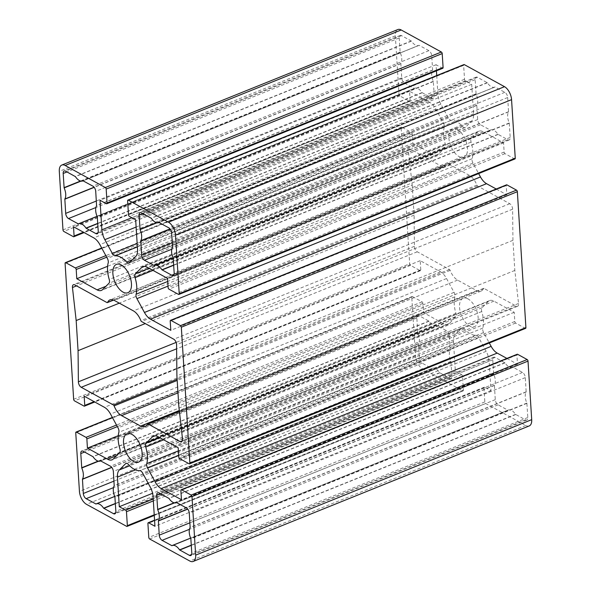 <?xml version="1.0" encoding="UTF-8"?>
<svg xmlns="http://www.w3.org/2000/svg" width="591" height="591" viewBox="0 0 591 591"><rect width="100%" height="100%" fill="white"/><g stroke="black" fill="none" stroke-linecap="round" stroke-linejoin="round"><path stroke-width="0.44" stroke-dasharray="2.96 2.22" d="M412.2 185.042L414.099 215.161L414.424 246.321A4.248 2.209 -112 0 0 417.253 251.788L449.441 269.452A1.271 0.665 68 0 1 450.143 270.368A13.586 7.077 -112 0 0 457.597 280.112L476.686 290.587A13.586 7.077 -112 0 0 481.008 291.134A13.586 7.077 -112 0 0 483.401 288.622A1.271 0.665 68 0 1 483.63 288.386A1.271 0.665 68 0 1 484.036 288.438L516.224 306.108A4.248 2.209 -112 0 0 517.576 306.278A4.248 2.209 -112 0 0 518.543 303.471L514.827 270.449L512.936 240.33L512.611 209.177A4.248 2.209 -112 0 0 509.782 203.71L477.594 186.039A1.271 0.665 68 0 1 476.893 185.123A13.586 7.077 -112 0 0 469.439 175.387L450.349 164.911A13.586 7.077 -112 0 0 446.028 164.357A13.586 7.077 -112 0 0 443.627 166.869A1.271 0.665 68 0 1 443.405 167.105A1.271 0.665 68 0 1 442.999 167.054L410.811 149.383A4.248 2.209 -112 0 0 409.46 149.213A4.248 2.209 -112 0 0 408.492 152.027L412.2 185.042L119.308 303.153M512.936 240.33L176.901 375.839M514.827 270.449L178.8 405.958M414.099 215.161L145.253 323.572M436.734 75.567L437.916 94.309A13.586 7.077 -112 0 0 440.871 104.156L448.384 117.971A4.248 2.209 -112 0 0 451.273 120.328A23.987 12.492 68 0 1 462.635 126.57A4.248 2.209 -112 0 0 465.014 127.59A4.248 2.209 -112 0 0 465.42 127.316L471.67 121.059A13.586 7.077 -112 0 0 473.561 113.871L471.699 84.306L465.368 80.834A1.271 0.665 68 0 1 464.526 79.275L463.647 65.35A1.271 0.665 68 0 1 463.942 64.589M442.785 68.268A1.271 0.665 68 0 1 442.378 68.216L436.055 64.737L436.439 70.824M436.055 64.737L100.019 200.246M471.699 84.306L135.664 219.808M529.211 425.941A10.616 5.526 68 0 1 525.835 425.513L485.669 403.468A1.271 0.665 68 0 1 484.819 401.917L483.948 387.984A1.271 0.665 68 0 1 484.243 387.231A1.271 0.665 68 0 1 484.65 387.282L490.981 390.754L489.119 361.19A13.586 7.077 -112 0 0 486.164 351.342L478.644 337.527A4.248 2.209 -112 0 0 475.762 335.163A23.987 12.492 68 0 1 464.393 328.928A4.248 2.209 -112 0 0 462.022 327.902A4.248 2.209 -112 0 0 461.615 328.175L455.358 334.432A13.586 7.077 -112 0 0 453.474 341.628L455.336 371.192L461.66 374.664A1.271 0.665 68 0 1 462.509 376.216L463.381 390.149A1.271 0.665 68 0 1 463.085 390.902A1.271 0.665 68 0 1 462.679 390.85L422.513 368.806A10.616 5.526 68 0 1 415.466 355.848L411.787 297.31A1.271 0.665 68 0 1 412.082 296.556A1.271 0.665 68 0 1 412.488 296.608L422.04 301.853A1.271 0.665 68 0 1 422.89 303.405L423.474 312.632L443.752 323.765A13.586 7.077 -112 0 0 448.074 324.311A13.586 7.077 -112 0 0 449.374 323.44L455.631 317.182A4.248 2.209 -112 0 0 455.927 313.356A23.987 12.492 68 0 1 454.885 296.793A4.248 2.209 -112 0 0 454.073 292.36L446.552 278.546A13.586 7.077 -112 0 0 440.487 271.808L420.201 260.675L420.785 269.895A1.271 0.665 68 0 1 420.482 270.656A1.271 0.665 68 0 1 420.075 270.604L410.523 265.359A1.271 0.665 68 0 1 409.674 263.8L401.126 127.892A1.271 0.665 68 0 1 401.422 127.139A1.271 0.665 68 0 1 401.828 127.191L411.388 132.436A1.271 0.665 68 0 1 412.23 133.994L412.813 143.214L433.092 154.347A13.586 7.077 -112 0 0 437.421 154.901A13.586 7.077 -112 0 0 438.721 154.029L444.971 147.772A4.248 2.209 -112 0 0 445.267 143.945A23.987 12.492 68 0 1 444.225 127.383A4.248 2.209 -112 0 0 443.413 122.95L435.892 109.128A13.586 7.077 -112 0 0 429.827 102.398L409.541 91.265L410.124 100.485A1.271 0.665 68 0 1 409.822 101.238A1.271 0.665 68 0 1 409.423 101.187L399.863 95.941A1.271 0.665 68 0 1 399.014 94.39L395.335 35.852A10.616 5.526 68 0 1 397.824 29.55M420.201 260.675L84.173 396.184M423.474 312.632L118.259 435.707M412.813 143.214L107.599 266.29M409.541 91.265L73.513 226.767M496.226 189.002L506.827 194.816L506.251 185.596A1.271 0.665 68 0 1 506.546 184.843M506.827 194.816L170.799 330.325M514.946 158.942A1.271 0.665 68 0 1 514.547 158.89L504.987 153.645A1.271 0.665 68 0 1 504.138 152.086L503.562 142.867L483.275 131.734A13.586 7.077 -112 0 0 478.954 131.18A13.586 7.077 -112 0 0 477.654 132.052L471.396 138.309A4.248 2.209 -112 0 0 471.108 142.136A23.987 12.492 68 0 1 472.15 158.698A4.248 2.209 -112 0 0 472.963 163.131L478.644 173.577M503.562 142.867L167.526 278.368M525.606 328.352A1.271 0.665 68 0 1 525.2 328.3L515.648 323.055A1.271 0.665 68 0 1 514.798 321.504L514.222 312.277L493.936 301.144A13.586 7.077 -112 0 0 489.614 300.597A13.586 7.077 -112 0 0 488.314 301.469L482.057 307.726A4.248 2.209 -112 0 0 481.768 311.546A23.987 12.492 68 0 1 482.81 328.116A4.248 2.209 -112 0 0 483.623 332.548L489.304 342.994M514.222 312.277L178.186 447.786M506.886 358.412L517.487 364.233L516.911 355.006A1.271 0.665 68 0 1 517.206 354.253M517.487 364.233L181.459 499.735M455.336 371.192L152.574 493.278M490.981 390.754L154.945 526.263M457.331 129.488A15.285 7.964 -112 0 0 452.47 128.868A15.285 7.964 -112 0 0 450.8 146.021A15.285 7.964 -112 0 0 463.898 157.213A15.285 7.964 -112 0 0 466.875 144.145A15.285 7.964 -112 0 0 457.331 129.488M467.991 298.898A15.285 7.964 -112 0 0 463.13 298.278A15.285 7.964 -112 0 0 461.46 315.431A15.285 7.964 -112 0 0 474.558 326.624A15.285 7.964 -112 0 0 477.535 313.562A15.285 7.964 -112 0 0 467.991 298.898M512.766 367.092L512.619 367.077A10.616 5.526 68 0 1 512.301 367.233A10.616 5.526 68 0 1 505.002 362.896L495.11 357.4A4.248 2.209 -112 0 0 493.766 357.23A4.248 2.209 -112 0 0 492.768 359.749L493.721 374.184A10.616 5.526 68 0 1 494.423 385.28L495.28 399.656A4.248 2.209 -112 0 0 498.095 404.842L507.965 410.198A10.616 5.526 68 0 1 508.29 410.043A10.616 5.526 68 0 1 515.588 414.372L525.48 419.869A4.248 2.209 -112 0 0 526.825 420.038A4.248 2.209 -112 0 0 527.822 417.519L526.869 403.092A10.616 5.526 68 0 1 526.167 391.988L525.31 377.612A4.248 2.209 -112 0 0 522.496 372.433L512.766 367.092L176.731 502.594M507.965 410.198L171.944 545.7L507.965 410.198M422.033 92.595L431.918 98.091A4.248 2.209 -112 0 0 433.269 98.261A4.248 2.209 -112 0 0 434.267 95.742L433.306 81.314A10.616 5.526 68 0 1 432.612 70.211L431.755 55.835A4.248 2.209 -112 0 0 428.933 50.656L419.056 45.3A10.616 5.526 68 0 1 418.738 45.455A10.616 5.526 68 0 1 411.439 41.126L401.555 35.63A4.248 2.209 -112 0 0 400.203 35.453A4.248 2.209 -112 0 0 399.206 37.972L400.166 52.407A10.616 5.526 68 0 1 400.861 63.503L401.717 77.879A4.248 2.209 -112 0 0 404.54 83.065L414.417 88.414A10.616 5.526 68 0 1 414.734 88.266A10.616 5.526 68 0 1 422.033 92.595L97.737 223.368M436.823 325.412L436.675 325.397A10.616 5.526 68 0 1 436.357 325.552A10.616 5.526 68 0 1 429.066 321.223L419.174 315.727A4.248 2.209 -112 0 0 417.822 315.55A4.248 2.209 -112 0 0 416.832 318.069L417.785 332.504A10.616 5.526 68 0 1 418.487 343.6L419.344 357.976A4.248 2.209 -112 0 0 422.159 363.162L432.028 368.518A10.616 5.526 68 0 1 432.353 368.363A10.616 5.526 68 0 1 439.652 372.692L449.537 378.188A4.248 2.209 -112 0 0 450.889 378.358A4.248 2.209 -112 0 0 451.886 375.839L450.933 361.411A10.616 5.526 68 0 1 450.231 350.308L449.374 335.932A4.248 2.209 -112 0 0 446.552 330.753L436.823 325.412L100.795 460.914M432.028 368.518L96.008 504.02L432.028 368.518M490.353 130.094A10.616 5.526 68 0 1 490.67 129.946A10.616 5.526 68 0 1 497.969 134.275L507.854 139.772A4.248 2.209 -112 0 0 509.206 139.941A4.248 2.209 -112 0 0 510.203 137.422L509.243 122.994A10.616 5.526 68 0 1 508.548 111.891L507.691 97.515A4.248 2.209 -112 0 0 504.869 92.336L494.992 86.98A10.616 5.526 68 0 1 494.674 87.136A10.616 5.526 68 0 1 487.376 82.806L477.491 77.31A4.248 2.209 -112 0 0 476.139 77.133A4.248 2.209 -112 0 0 475.149 79.652L476.102 94.087A10.616 5.526 68 0 1 476.797 105.183L477.654 119.559A4.248 2.209 -112 0 0 480.476 124.745L490.338 130.101L154.325 265.603L490.338 130.101M408.492 152.027L76.571 285.874M410.811 149.383L74.776 284.892M442.999 167.054L106.964 302.562M443.627 166.869L113.465 300.006M450.349 164.911L114.314 300.413M469.439 175.387L133.403 310.888M476.893 185.123L140.857 320.632M477.594 186.039L141.559 321.548M509.782 203.71L173.747 339.212M512.611 209.177L176.576 344.679M518.543 303.471L182.508 438.973M516.224 306.108L182.397 440.723M484.036 288.438L179.398 411.284M483.401 288.622L147.373 424.131M476.686 290.587L179.309 410.501M457.597 280.112L177.972 392.867M450.143 270.368L177.197 380.434M449.441 269.452L177.123 379.267M417.253 251.788L176.62 348.823M414.424 246.321L176.133 342.411M462.635 126.57L132.517 259.693M451.273 120.328L137.371 246.912M448.384 117.971L137.156 243.477M440.871 104.156L136.122 227.047M437.916 94.309L131.859 217.724M442.378 68.216L106.35 203.718M463.647 65.35L127.619 200.851M464.526 79.275L128.491 214.784M465.368 80.834L129.34 216.336M473.561 113.871L137.526 249.372M471.67 121.059L135.642 256.568M465.42 127.316L129.385 262.825M73.646 399.309L409.674 263.8M410.523 265.359L74.488 400.861M420.075 270.604L84.048 406.106M420.785 269.895L94.102 401.636M440.487 271.808L104.452 407.317M446.552 278.546L110.524 414.055M454.073 292.36L118.037 427.869M412.488 296.608L112.453 417.593M75.751 432.811L411.787 297.31M422.04 301.853L116.508 425.055M422.89 303.405L117.358 426.613M443.752 323.765L116.604 455.683M449.374 323.44L113.346 458.948M455.631 317.182L119.604 452.691M455.927 313.356L119.892 448.865M454.885 296.793L118.85 432.302M444.225 127.383L108.19 262.884M445.267 143.945L109.232 279.454M444.971 147.772L108.943 283.274M438.721 154.029L102.686 289.531M433.092 154.347L105.944 286.273M412.23 133.994L106.698 257.203M411.388 132.436L105.848 255.644M401.828 127.191L101.792 248.183M65.091 263.401L401.126 127.892M62.986 229.899L399.014 94.39M399.863 95.941L63.828 231.45M409.423 101.187L73.387 236.695M410.124 100.485L83.442 232.219M429.827 102.398L93.799 237.9M435.892 109.128L99.864 244.637M443.413 122.95L107.377 258.452M506.251 185.596L170.215 321.105M472.963 163.131L168.014 286.103M514.547 158.89L178.512 294.392M504.987 153.645L168.96 289.147M504.138 152.086L168.11 287.595M483.275 131.734L147.248 267.235M477.654 132.052L144.463 266.415M471.396 138.309L149.124 268.27M471.108 142.136L153.017 270.405M472.15 158.698L167.726 281.464M482.81 328.116L178.386 450.874M481.768 311.546L163.677 439.822M482.057 307.726L159.784 437.68M488.314 301.469L155.123 435.826M493.936 301.144L157.908 436.653M514.798 321.504L178.77 457.006M515.648 323.055L179.612 458.564M525.2 328.3L189.172 463.809M516.911 355.006L180.876 490.515M483.623 332.548L178.674 455.513M484.819 401.917L148.792 537.418M149.634 538.977L485.669 403.468M126.651 526.359L462.679 390.85M463.381 390.149L154.229 514.813M462.509 376.216L153.35 500.887M461.66 374.664L153.232 499.04M453.474 341.628L135.457 469.867M455.358 334.432L129.643 465.782M483.948 387.984L147.913 523.493M484.65 387.282L154.576 520.383M489.119 361.19L153.084 496.691M486.164 351.342L150.129 486.844M478.644 337.527L142.616 473.029M475.762 335.163L139.727 470.672M464.393 328.928L128.365 464.43M461.615 328.175L126.467 463.322M512.619 367.077L176.613 502.572L512.626 367.07M522.496 372.433L186.46 507.935M525.31 377.612L189.283 513.121M526.204 391.796L190.176 527.298M526.167 391.988L190.139 527.497M526.869 403.092L190.834 538.593M526.928 403.335L190.9 538.844M527.822 417.519L191.794 553.028M525.48 419.869L191.647 554.484M515.744 414.527L191.307 545.36M515.588 414.372L191.299 545.146M507.832 410.176L190.62 538.091M498.095 404.842L189.445 529.307M495.28 399.656L189.888 522.806M494.386 385.472L187.761 509.124M494.423 385.28L187.657 508.984M493.721 374.184L174.522 502.897M493.662 373.933L174.086 502.801M492.768 359.749L160.553 493.714M495.11 357.4L159.082 492.909M504.847 362.741L168.812 498.25M505.002 362.896L168.967 498.405M422.188 92.75L97.751 223.583M431.918 98.091L98.091 232.706M434.267 95.742L98.232 231.251M433.373 81.558L97.338 217.067M433.306 81.314L97.279 216.816M432.612 70.211L96.577 205.72M432.642 70.019L96.614 205.528M431.755 55.835L95.72 191.344M428.933 50.656L92.905 186.158M419.204 45.315L83.168 180.824M419.056 45.3L83.05 180.802L419.071 45.3M411.439 41.126L75.412 176.628M411.284 40.971L75.256 176.473M401.555 35.63L65.52 171.131M399.206 37.972L66.997 171.944M400.1 52.156L80.524 181.023M400.166 52.407L80.967 181.127M400.861 63.503L94.095 187.207M400.824 63.702L94.205 187.347M401.717 77.879L96.333 201.029M404.54 83.065L95.882 207.53M414.269 88.406L97.064 216.321M414.417 88.414L78.381 223.923L414.402 88.421M436.675 325.397L100.669 460.899L436.69 325.39M446.552 330.753L110.524 466.255M449.374 335.932L113.346 471.441M450.268 350.116L114.233 485.625M450.231 350.308L114.203 485.817M450.933 361.411L114.898 496.913M450.992 361.655L114.964 497.164M451.886 375.839L115.851 511.348M449.537 378.188L115.71 512.803M439.807 372.847L115.371 503.68M439.652 372.692L115.356 503.466M431.888 368.503L114.684 496.418M422.159 363.162L113.509 487.627M419.344 357.976L113.952 481.126M418.45 343.792L111.825 467.444M418.487 343.6L111.721 467.304M417.785 332.504L98.586 461.216M417.719 332.253L98.15 461.12M416.832 318.069L84.616 452.041M419.174 315.727L83.146 451.228M428.903 321.061L92.876 456.57M429.066 321.223L93.031 456.725M497.969 134.275L173.673 265.049M498.124 134.43L173.688 265.263M507.854 139.772L174.027 274.387M510.203 137.422L174.168 272.931M509.309 123.238L173.281 258.747M509.243 122.994L173.215 258.496M508.548 111.891L172.513 247.4M508.585 111.699L172.55 247.208M507.691 97.515L171.656 233.024M504.869 92.336L168.841 227.838M495.14 86.995L159.112 222.497M494.992 86.98L158.986 222.482L495.007 86.98M487.376 82.806L151.348 218.308M487.22 82.644L151.193 218.153M477.491 77.31L141.463 212.812M475.149 79.652L142.933 213.624M476.036 93.836L156.467 222.704M476.102 94.087L156.903 222.807M476.797 105.183L170.031 228.887M476.767 105.375L170.142 229.027M477.654 119.559L172.269 242.709M480.476 124.745L171.818 249.21M490.205 130.086L173 258.001M395.335 35.852L59.299 171.353M415.466 355.848L79.438 491.357M525.835 425.513L189.8 561.022M422.513 368.806L86.485 504.315M409.46 149.213L73.424 284.722M443.405 167.105L113.642 300.08M446.028 164.357L109.992 299.866M517.576 306.278L181.54 441.787M483.63 288.386L179.376 411.085M481.008 291.134L144.972 426.643M465.014 127.59L128.978 263.098M420.482 270.656L94.774 401.998M412.082 296.556L112.356 417.423M448.074 324.311L112.046 459.82M437.421 154.901L101.386 290.403M401.422 127.139L101.696 248.006M409.822 101.238L84.114 232.588M478.954 131.18L142.926 266.689M489.614 300.597L153.579 436.099M463.085 390.902L154.266 515.433M484.243 387.231L154.561 520.176M462.022 327.902L125.986 463.41M452.47 128.868L116.442 264.376M463.898 157.213L127.87 292.722M463.13 298.278L127.102 433.787M474.558 326.624L138.53 462.132M526.825 420.038L190.797 555.547M508.29 410.043L190.642 538.135M493.766 357.23L157.731 492.739M512.301 367.233L176.672 502.572M433.269 98.261L97.234 233.77M418.738 45.455L83.109 180.794M400.203 35.453L64.175 170.962M414.734 88.266L97.079 216.358M450.889 378.358L114.861 513.867M432.353 368.363L114.706 496.455M417.822 315.55L81.794 451.059M436.357 325.552L100.736 460.891M490.67 129.946L173.015 258.038M509.206 139.941L173.178 275.45M494.674 87.136L159.045 222.475M476.139 77.133L140.111 212.642"/><path stroke-width="0.89" d="M76.173 320.551L72.457 287.529A4.248 2.209 68 0 1 73.424 284.722A4.248 2.209 68 0 1 74.776 284.892L106.964 302.562A1.271 0.665 -112 0 0 107.37 302.614A1.271 0.665 -112 0 0 107.599 302.378A13.586 7.077 68 0 1 109.992 299.866A13.586 7.077 68 0 1 114.314 300.413L133.403 310.888A13.586 7.077 68 0 1 140.857 320.632A1.271 0.665 -112 0 0 141.559 321.548L173.747 339.212A4.248 2.209 68 0 1 176.576 344.679L176.901 375.839L178.8 405.958L182.508 438.973A4.248 2.209 68 0 1 181.54 441.787A4.248 2.209 68 0 1 180.189 441.617L148.001 423.946A1.271 0.665 -112 0 0 147.595 423.895A1.271 0.665 -112 0 0 147.373 424.131A13.586 7.077 68 0 1 144.972 426.643A13.586 7.077 68 0 1 140.651 426.089L121.561 415.613A13.586 7.077 68 0 1 114.107 405.877A1.271 0.665 -112 0 0 113.406 404.961L81.218 387.29A4.248 2.209 68 0 1 78.389 381.823L78.064 350.67L76.173 320.551L119.308 303.153M145.253 323.572L78.064 350.67M127.915 200.098L463.942 64.589A1.271 0.665 68 0 1 464.349 64.641L504.515 86.685L168.487 222.194L128.321 200.15A1.271 0.665 -112 0 0 127.915 200.098A1.271 0.665 -112 0 0 127.619 200.851L128.491 214.784A1.271 0.665 -112 0 0 129.34 216.336L135.664 219.808L137.526 249.372A13.586 7.077 68 0 1 135.642 256.568L129.385 262.825A4.248 2.209 68 0 1 128.978 263.098A4.248 2.209 68 0 1 126.607 262.072A23.987 12.492 -112 0 0 115.238 255.837A4.248 2.209 68 0 1 112.356 253.473L104.836 239.658A13.586 7.077 68 0 1 101.881 229.81L100.019 200.246L106.35 203.718A1.271 0.665 -112 0 0 106.757 203.769A1.271 0.665 -112 0 0 107.052 203.016L106.181 189.083A1.271 0.665 -112 0 0 105.331 187.532L441.366 52.023A1.271 0.665 68 0 1 442.208 53.582L443.087 67.507A1.271 0.665 68 0 1 442.785 68.268L106.757 203.769M436.439 70.824L436.734 75.567M441.366 52.023L401.2 29.978A10.616 5.526 68 0 0 397.824 29.55L61.789 165.059A10.616 5.526 68 0 0 59.299 171.353L62.986 229.899A1.271 0.665 -112 0 0 63.828 231.45L73.387 236.695A1.271 0.665 -112 0 0 73.794 236.747A1.271 0.665 -112 0 0 74.089 235.994L73.513 226.767L93.799 237.9A13.586 7.077 68 0 1 99.864 244.637L107.377 258.452A4.248 2.209 68 0 1 108.19 262.884A23.987 12.492 -112 0 0 109.232 279.454A4.248 2.209 68 0 1 108.943 283.274L102.686 289.531A13.586 7.077 68 0 1 101.386 290.403A13.586 7.077 68 0 1 97.064 289.856L76.778 278.723L76.202 269.496A1.271 0.665 -112 0 0 75.353 267.945L65.8 262.7A1.271 0.665 -112 0 0 65.394 262.648A1.271 0.665 -112 0 0 65.091 263.401L73.646 399.309A1.271 0.665 -112 0 0 74.488 400.861L84.048 406.106A1.271 0.665 -112 0 0 84.454 406.157A1.271 0.665 -112 0 0 84.749 405.404L84.173 396.184L104.452 407.317A13.586 7.077 68 0 1 110.524 414.055L118.037 427.869A4.248 2.209 68 0 1 118.85 432.302A23.987 12.492 -112 0 0 119.892 448.865A4.248 2.209 68 0 1 119.604 452.691L113.346 458.948A13.586 7.077 68 0 1 112.046 459.82A13.586 7.077 68 0 1 107.725 459.266L87.438 448.133L86.862 438.914A1.271 0.665 -112 0 0 86.013 437.355L76.453 432.11A1.271 0.665 -112 0 0 76.054 432.058A1.271 0.665 -112 0 0 75.751 432.811L79.438 491.357A10.616 5.526 68 0 0 86.485 504.315L126.651 526.359A1.271 0.665 -112 0 0 127.058 526.411A1.271 0.665 -112 0 0 127.353 525.65L126.474 511.725A1.271 0.665 -112 0 0 125.632 510.166L119.301 506.694L117.439 477.129A13.586 7.077 68 0 1 119.33 469.941L125.58 463.684A4.248 2.209 68 0 1 125.986 463.41A4.248 2.209 68 0 1 128.365 464.43A23.987 12.492 -112 0 0 139.727 470.672A4.248 2.209 68 0 1 142.616 473.029L150.129 486.844A13.586 7.077 68 0 1 153.084 496.691L154.945 526.263L148.622 522.784A1.271 0.665 -112 0 0 148.215 522.732A1.271 0.665 -112 0 0 147.913 523.493L148.792 537.418A1.271 0.665 -112 0 0 149.634 538.977L189.8 561.022A10.616 5.526 68 0 0 193.176 561.45A10.616 5.526 68 0 0 195.665 555.148L191.986 496.61A1.271 0.665 -112 0 0 191.137 495.059L181.577 489.813A1.271 0.665 -112 0 0 181.178 489.762A1.271 0.665 -112 0 0 180.876 490.515L181.459 499.735L161.173 488.602A13.586 7.077 68 0 1 155.108 481.872L147.587 468.05A4.248 2.209 68 0 1 146.775 463.617A23.987 12.492 -112 0 0 145.733 447.055A4.248 2.209 68 0 1 146.029 443.228L152.279 436.971A13.586 7.077 68 0 1 153.579 436.099A13.586 7.077 68 0 1 157.908 436.653L178.186 447.786L178.77 457.006A1.271 0.665 -112 0 0 179.612 458.564L189.172 463.809A1.271 0.665 -112 0 0 189.578 463.861A1.271 0.665 -112 0 0 189.874 463.108L525.909 327.599A1.271 0.665 68 0 1 525.606 328.352L189.578 463.861M118.259 435.707L87.438 448.133M107.599 266.29L76.778 278.723M189.874 463.108L181.326 327.2A1.271 0.665 -112 0 0 180.477 325.641L170.925 320.396A1.271 0.665 -112 0 0 170.518 320.344A1.271 0.665 -112 0 0 170.215 321.105L170.799 330.325L150.513 319.192A13.586 7.077 68 0 1 144.448 312.454L136.927 298.64A4.248 2.209 68 0 1 136.115 294.207A23.987 12.492 -112 0 0 135.073 277.644A4.248 2.209 68 0 1 135.369 273.818L141.626 267.56A13.586 7.077 68 0 1 142.926 266.689A13.586 7.077 68 0 1 147.248 267.235L167.526 278.368L168.11 287.595A1.271 0.665 -112 0 0 168.96 289.147L178.512 294.392A1.271 0.665 -112 0 0 178.918 294.444A1.271 0.665 -112 0 0 179.213 293.69L515.249 158.189A1.271 0.665 68 0 1 514.946 158.942L178.918 294.444M170.518 320.344L506.546 184.843A1.271 0.665 68 0 1 506.952 184.894L516.512 190.139A1.271 0.665 68 0 1 517.354 191.691L525.909 327.599M478.644 173.577L480.476 176.945A13.586 7.077 -112 0 0 486.548 183.683L496.226 189.002M181.178 489.762L517.206 354.253A1.271 0.665 68 0 1 517.613 354.305L527.172 359.55A1.271 0.665 68 0 1 528.014 361.101L531.701 419.647A10.616 5.526 68 0 1 529.211 425.941L193.176 561.45M489.304 342.994L491.136 346.363A13.586 7.077 -112 0 0 497.201 353.1L506.886 358.412M152.574 493.278L119.301 506.694M121.303 264.997A15.285 7.964 68 0 1 130.84 279.654A15.285 7.964 68 0 1 127.87 292.722A15.285 7.964 68 0 1 114.772 281.523A15.285 7.964 68 0 1 116.442 264.376A15.285 7.964 68 0 1 121.303 264.997M131.963 434.407A15.285 7.964 68 0 1 141.5 449.064A15.285 7.964 68 0 1 138.53 462.132A15.285 7.964 68 0 1 125.432 450.94A15.285 7.964 68 0 1 127.102 433.787A15.285 7.964 68 0 1 131.963 434.407M176.583 502.586L186.46 507.935A4.248 2.209 68 0 1 189.283 513.121L190.139 527.497A10.616 5.526 -112 0 0 190.834 538.593L191.794 553.028A4.248 2.209 68 0 1 190.797 555.547A4.248 2.209 68 0 1 189.445 555.37L179.561 549.874A10.616 5.526 -112 0 0 172.262 545.545A10.616 5.526 -112 0 0 171.944 545.7L162.067 540.344A4.248 2.209 68 0 1 159.245 535.165L158.388 520.789A10.616 5.526 -112 0 0 157.694 509.686L156.733 495.258A4.248 2.209 68 0 1 157.731 492.739A4.248 2.209 68 0 1 159.082 492.909L168.967 498.405A10.616 5.526 -112 0 0 176.266 502.734A10.616 5.526 -112 0 0 176.583 502.586L176.583 502.586M86.153 228.259L85.998 228.104A10.616 5.526 -112 0 0 78.699 223.767A10.616 5.526 -112 0 0 78.381 223.923L68.504 218.567A4.248 2.209 68 0 1 65.69 213.388L64.833 199.012A10.616 5.526 -112 0 0 64.131 187.908L63.178 173.481A4.248 2.209 68 0 1 64.175 170.962A4.248 2.209 68 0 1 65.52 171.131L75.412 176.628A10.616 5.526 -112 0 0 82.71 180.957A10.616 5.526 -112 0 0 83.021 180.809L92.905 186.158A4.248 2.209 68 0 1 95.72 191.344L96.577 205.72A10.616 5.526 -112 0 0 97.279 216.816L98.232 231.251A4.248 2.209 68 0 1 97.234 233.77A4.248 2.209 68 0 1 95.89 233.6L86.153 228.259L97.751 223.583M100.647 460.906L110.524 466.255A4.248 2.209 68 0 1 113.346 471.441L114.203 485.817A10.616 5.526 -112 0 0 114.898 496.913L115.851 511.348A4.248 2.209 68 0 1 114.861 513.867A4.248 2.209 68 0 1 113.509 513.69L103.624 508.194A10.616 5.526 -112 0 0 96.326 503.864A10.616 5.526 -112 0 0 96.008 504.02L86.131 498.664A4.248 2.209 68 0 1 83.309 493.485L82.452 479.109A10.616 5.526 -112 0 0 81.757 468.006L80.797 453.578A4.248 2.209 68 0 1 81.794 451.059A4.248 2.209 68 0 1 83.146 451.228L93.031 456.725A10.616 5.526 -112 0 0 100.33 461.054A10.616 5.526 -112 0 0 100.647 460.906L100.647 460.906M161.934 269.777A10.616 5.526 -112 0 0 154.643 265.448A10.616 5.526 -112 0 0 154.325 265.603L144.448 260.247A4.248 2.209 68 0 1 141.626 255.068L140.769 240.692A10.616 5.526 -112 0 0 140.067 229.589L139.114 215.161A4.248 2.209 68 0 1 140.111 212.642A4.248 2.209 68 0 1 141.463 212.812L151.348 218.308A10.616 5.526 -112 0 0 158.647 222.637A10.616 5.526 -112 0 0 158.964 222.489L168.841 227.838A4.248 2.209 68 0 1 171.656 233.024L172.513 247.4A10.616 5.526 -112 0 0 173.215 258.496L174.168 272.931A4.248 2.209 68 0 1 173.178 275.45A4.248 2.209 68 0 1 171.826 275.273L161.934 269.777L173.673 265.049M61.789 165.059A10.616 5.526 68 0 1 65.165 165.487L105.331 187.532M504.515 86.685A10.616 5.526 68 0 1 511.562 99.643L515.249 158.189M168.487 222.194A10.616 5.526 68 0 1 175.534 235.152L179.213 293.69M76.571 285.874L72.457 287.529M113.465 300.006L107.599 302.378M182.397 440.723L180.189 441.617M179.398 411.284L148.001 423.946M179.309 410.501L140.651 426.089M177.972 392.867L121.561 415.613M177.197 380.434L114.107 405.877M177.123 379.267L113.406 404.961M176.62 348.823L81.218 387.29M176.133 342.411L78.389 381.823M132.517 259.693L126.607 262.072M137.371 246.912L115.238 255.837M137.156 243.477L112.356 253.473M136.122 227.047L104.836 239.658M131.859 217.724L101.881 229.81M443.087 67.507L107.052 203.016M442.208 53.582L106.181 189.083M128.321 200.15L464.349 64.641M94.102 401.636L84.749 405.404M112.453 417.593L76.453 432.11M116.508 425.055L86.013 437.355M117.358 426.613L86.862 438.914M116.604 455.683L107.725 459.266M105.944 286.273L97.064 289.856M106.698 257.203L76.202 269.496M105.848 255.644L75.353 267.945M101.792 248.183L65.8 262.7M83.442 232.219L74.089 235.994M181.326 327.2L517.354 191.691M516.512 190.139L180.477 325.641M506.952 184.894L170.925 320.396M486.548 183.683L150.513 319.192M480.476 176.945L144.448 312.454M168.014 286.103L136.927 298.64M144.463 266.415L141.626 267.56M149.124 268.27L135.369 273.818M153.017 270.405L135.073 277.644M167.726 281.464L136.115 294.207M178.386 450.874L146.775 463.617M163.677 439.822L145.733 447.055M159.784 437.68L146.029 443.228M155.123 435.826L152.279 436.971M191.986 496.61L528.014 361.101M527.172 359.55L191.137 495.059M517.613 354.305L181.577 489.813M497.201 353.1L161.173 488.602M491.136 346.363L155.108 481.872M178.674 455.513L147.587 468.05M154.229 514.813L127.353 525.65M153.35 500.887L126.474 511.725M153.232 499.04L125.632 510.166M135.457 469.867L117.439 477.129M129.643 465.782L119.33 469.941M154.576 520.383L148.622 522.784M126.467 463.322L125.58 463.684M191.647 554.484L189.445 555.37M191.307 545.36L179.716 550.029M191.299 545.146L179.561 549.874M190.62 538.091L171.796 545.685M189.445 529.307L162.067 540.344M189.888 522.806L159.245 535.165M187.761 509.124L158.358 520.981M187.657 508.984L158.388 520.789M174.522 502.897L157.694 509.686M174.086 502.801L157.627 509.442M160.553 493.714L156.733 495.258M97.737 223.368L85.998 228.104M98.091 232.706L95.89 233.6M66.997 171.944L63.178 173.481M80.524 181.023L64.072 187.665M80.967 181.127L64.131 187.908M94.095 187.207L64.833 199.012M94.205 187.347L64.796 199.204M96.333 201.029L65.69 213.388M95.882 207.53L68.504 218.567M97.064 216.321L78.234 223.908M115.71 512.803L113.509 513.69M115.371 503.68L103.78 508.356M115.356 503.466L103.624 508.194M114.684 496.418L95.86 504.005M113.509 487.627L86.131 498.664M113.952 481.126L83.309 493.485M111.825 467.444L82.415 479.301M111.721 467.304L82.452 479.109M98.586 461.216L81.757 468.006M98.15 461.12L81.691 467.762M84.616 452.041L80.797 453.578M173.688 265.263L162.097 269.939M174.027 274.387L171.826 275.273M142.933 213.624L139.114 215.161M156.467 222.704L140.008 229.345M156.903 222.807L140.067 229.589M170.031 228.887L140.769 240.692M170.142 229.027L140.732 240.884M172.269 242.709L141.626 255.068M171.818 249.21L144.448 260.247M173 258.001L154.177 265.588M401.2 29.978L65.165 165.487M531.701 419.647L195.665 555.148M511.562 99.643L175.534 235.152M113.642 300.08L107.37 302.614M179.376 411.085L147.595 423.895M94.774 401.998L84.454 406.157M112.356 417.423L76.054 432.058M101.696 248.006L65.394 262.648M84.114 232.588L73.794 236.747M154.266 515.433L127.058 526.411M154.561 520.176L148.215 522.732M190.642 538.135L172.262 545.545M176.672 502.572L176.266 502.734M83.109 180.794L82.71 180.957M97.079 216.358L78.699 223.767M114.706 496.455L96.326 503.864M100.736 460.891L100.33 461.054M173.015 258.038L154.643 265.448M159.045 222.475L158.647 222.637"/></g></svg>
